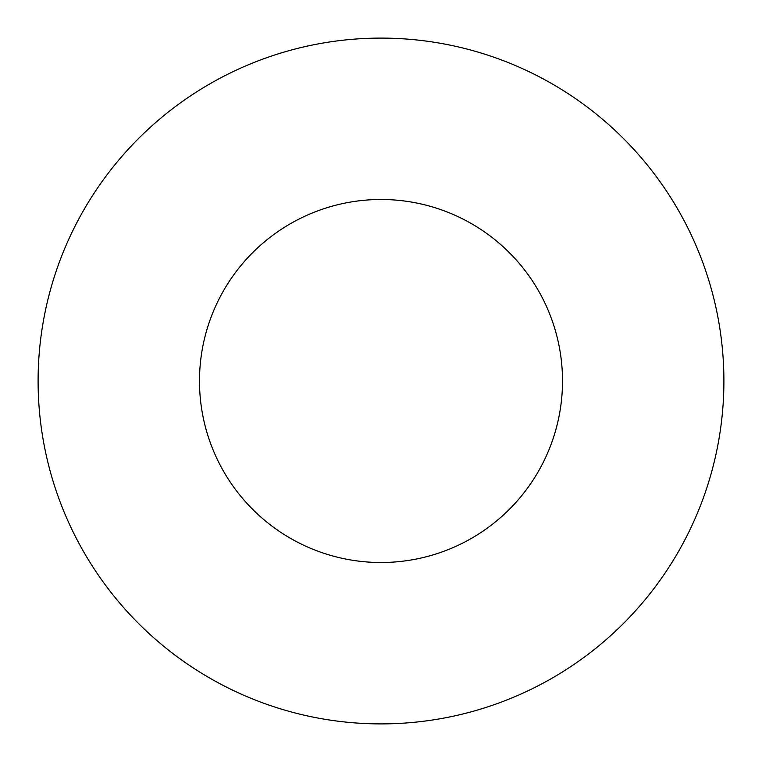 <?xml version="1.0" encoding="UTF-8"?>
<svg xmlns="http://www.w3.org/2000/svg" width="762" height="762" viewBox="0 0 762 762"><rect width="100%" height="100%" fill="white"/><g stroke="black" fill="none" stroke-linecap="round" stroke-linejoin="round"><path stroke-width="1.14" d="M381 723.9A342.9 342.9 0 0 0 723.9 381A342.9 342.9 0 0 0 381 38.1A342.9 342.9 0 0 0 38.1 381A342.9 342.9 0 0 0 381 723.9M381 562.508A181.508 181.508 0 0 0 562.508 381A181.508 181.508 0 0 0 381 199.492A181.508 181.508 0 0 0 199.492 381A181.508 181.508 0 0 0 381 562.508"/></g></svg>
